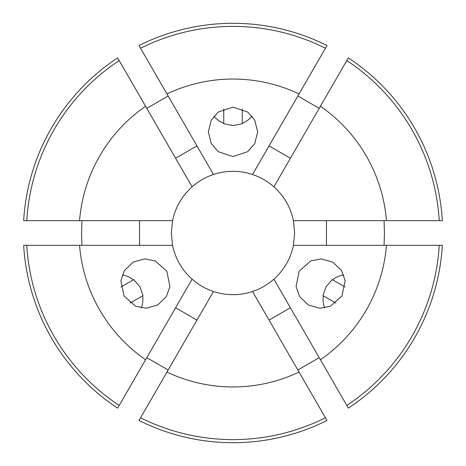 <?xml version="1.0" encoding="UTF-8"?>
<svg xmlns="http://www.w3.org/2000/svg" width="466" height="466" viewBox="0 0 466 466"><rect width="100%" height="100%" fill="white"/><g stroke="black" fill="none" stroke-linecap="round" stroke-linejoin="round"><path stroke-width="0.7" d="M345.073 287.021L332.59 279.816A24.669 24.611 120 0 1 343.722 274.917M332.59 279.816L332.252 279.623L326.037 286.718L323.002 295.642L335.823 303.046M299.178 271.206L310.863 260.861L321.4 258.904L332.928 262.207L341.555 270.542L345.131 280.649L342.009 295.939L330.33 306.284L319.787 308.242L308.259 304.939L299.632 296.603L296.061 286.497L299.178 271.206M130.177 303.046L142.66 295.84A24.669 24.611 -120 0 1 141.338 307.927M142.66 295.84L142.998 295.642L139.963 286.718L133.748 279.623L120.927 287.021M166.822 271.206L169.939 286.497L166.368 296.603L157.741 304.939L146.213 308.242L135.67 306.284L123.991 295.939L120.869 280.649L124.445 270.542L133.072 262.207L144.6 258.904L155.137 260.861L166.822 271.206M223.75 108.928L223.75 123.344A24.669 24.611 0 0 1 213.941 116.156M223.75 123.344L223.75 123.735L233 125.57L242.25 123.735L242.25 108.928M233 156.582L218.199 151.636L211.232 143.493L208.331 131.855L211.232 120.216L218.199 112.073L233 107.122L247.801 112.073L254.768 120.216L257.669 131.855L254.768 143.493L247.801 151.636L233 156.582M81.94 220.663L81.55 233L81.94 245.337M23.661 220.663A209.7 209.7 0 0 1 117.648 57.877L119.197 60.557A206.607 206.607 0 0 0 26.76 220.663L23.661 220.663M168.15 96.008L146.784 108.345M299.044 93.934A153.949 153.949 0 0 0 166.956 93.934L139.014 45.54A209.7 209.7 0 0 1 326.986 45.54L252.531 174.5A61.675 61.675 0 0 0 213.469 174.5C205.523 177.167 198.4 181.28 192.103 186.837A61.675 61.675 0 0 0 172.571 220.663L171.325 233L172.571 245.337A61.675 61.675 0 0 0 192.103 279.163C198.417 284.726 205.535 288.838 213.469 291.5A61.675 61.675 0 0 0 252.531 291.5C260.511 288.809 267.635 284.697 273.897 279.163A61.675 61.675 0 0 0 293.429 245.337L294.675 233L293.429 220.663A61.675 61.675 0 0 0 273.897 186.837C267.595 181.28 260.477 177.167 252.531 174.5M319.216 108.345L297.85 96.008M386.454 220.663A153.949 153.949 0 0 0 320.41 106.271L348.352 57.877A209.7 209.7 0 0 1 442.339 220.663L293.429 220.663M384.06 245.337L384.45 233L384.06 220.663M252.531 291.5L299.044 372.066A153.949 153.949 0 0 1 166.956 372.066L139.014 420.46A209.7 209.7 0 0 0 326.986 420.46L325.437 417.775A206.607 206.607 0 0 1 140.563 417.775M299.044 372.066L325.437 417.775M439.24 245.337L386.454 245.337A153.949 153.949 0 0 1 320.41 359.729L348.352 408.123A209.7 209.7 0 0 0 442.339 245.337L439.24 245.337A206.607 206.607 0 0 1 346.803 405.443M346.803 60.557A206.607 206.607 0 0 1 439.24 220.663M140.563 48.225A206.607 206.607 0 0 1 325.437 48.225M213.469 291.5L166.956 372.066M273.897 279.163L320.41 359.729M386.454 245.337L293.429 245.337M320.41 106.271L273.897 186.837M166.956 93.934L213.469 174.5M297.85 369.992L319.216 357.655M146.784 357.655L168.15 369.992M119.197 405.443L117.648 408.123A209.7 209.7 0 0 1 23.661 245.337L79.546 245.337A153.949 153.949 0 0 0 145.59 359.729L119.197 405.443A206.607 206.607 0 0 1 26.76 245.337M172.571 220.663L79.546 220.663A153.949 153.949 0 0 1 145.59 106.271L119.197 60.557M79.546 220.663L26.76 220.663M192.103 279.163L145.59 359.729M172.571 245.337L79.546 245.337M145.59 106.271L192.103 186.837M139.538 245.337L139.538 220.663M326.462 245.337L326.462 220.663M269.051 145.893L290.411 158.23M175.589 158.23L196.949 145.893M196.949 320.107L175.589 307.77M290.411 307.77L269.051 320.107M252.059 116.156A24.669 24.611 0 0 1 242.25 123.344M122.278 274.917A24.669 24.611 -120 0 1 133.41 279.816M324.662 307.927A24.669 24.611 120 0 1 323.34 295.84"/></g></svg>
